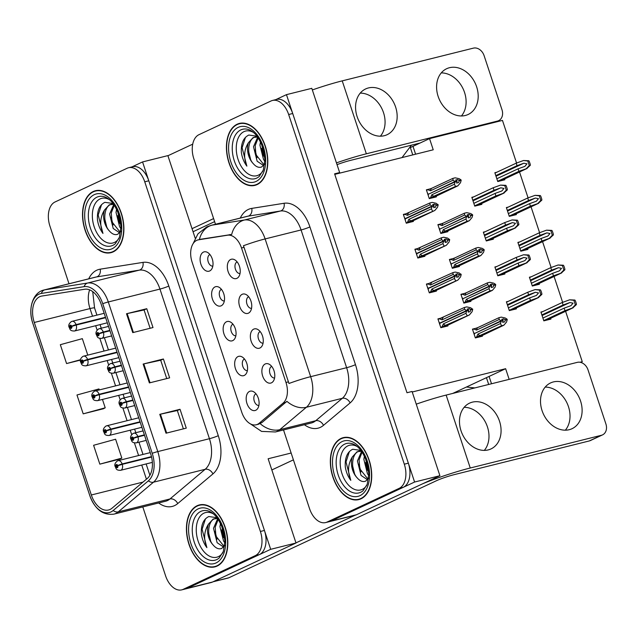 <?xml version="1.0" encoding="UTF-8"?>
<svg xmlns="http://www.w3.org/2000/svg" width="638" height="638" viewBox="0 0 638 638"><rect width="100%" height="100%" fill="white"/><g stroke="black" fill="none" stroke-linecap="round" stroke-linejoin="round"><path stroke-width="0.96" d="M232.966 324.2A5.989 3.708 -104 0 0 232.79 324.264A5.989 3.708 -104 0 0 231.1 330.962A5.989 3.708 -104 0 0 235.853 335.779M232.718 340.62A9.977 6.181 -104 0 0 234.569 339.001A9.977 6.181 -104 0 0 235.597 329.694A9.977 6.181 -104 0 0 230.318 321.951A9.977 6.181 -104 0 0 226.482 321.759A9.977 6.181 -104 0 0 223.938 333.834A9.977 6.181 -104 0 0 232.718 340.62M248.661 296.75A5.989 3.708 -104 0 0 248.493 296.822A5.989 3.708 -104 0 0 246.794 303.521A5.989 3.708 -104 0 0 251.547 308.337M248.413 313.17A9.977 6.181 -104 0 0 250.263 311.559A9.977 6.181 -104 0 0 251.292 302.245A9.977 6.181 -104 0 0 246.013 294.509A9.977 6.181 -104 0 0 242.177 294.309A9.977 6.181 -104 0 0 239.633 306.392A9.977 6.181 -104 0 0 248.413 313.17M221.442 289.365A5.989 3.708 -104 0 0 221.274 289.437A5.989 3.708 -104 0 0 219.584 296.136A5.989 3.708 -104 0 0 224.337 300.953M221.203 305.793A9.977 6.181 -104 0 0 223.053 304.174A9.977 6.181 -104 0 0 224.082 294.86A9.977 6.181 -104 0 0 218.802 287.124A9.977 6.181 -104 0 0 214.966 286.933A9.977 6.181 -104 0 0 212.414 299.007A9.977 6.181 -104 0 0 221.203 305.793M209.926 254.538A5.989 3.708 -104 0 0 209.758 254.61A5.989 3.708 -104 0 0 208.068 261.309A5.989 3.708 -104 0 0 212.813 266.126M209.687 270.959A9.977 6.181 -104 0 0 211.537 269.348A9.977 6.181 -104 0 0 212.566 260.033A9.977 6.181 -104 0 0 207.278 252.297A9.977 6.181 -104 0 0 203.442 252.098A9.977 6.181 -104 0 0 200.898 264.18A9.977 6.181 -104 0 0 209.687 270.959M244.482 359.027A5.989 3.708 -104 0 0 244.314 359.098A5.989 3.708 -104 0 0 242.623 365.789A5.989 3.708 -104 0 0 247.369 370.614M244.234 375.447A9.977 6.181 -104 0 0 246.093 373.828A9.977 6.181 -104 0 0 247.121 364.521A9.977 6.181 -104 0 0 241.834 356.786A9.977 6.181 -104 0 0 237.998 356.586A9.977 6.181 -104 0 0 235.454 368.668A9.977 6.181 -104 0 0 244.234 375.447M255.998 393.853A5.989 3.708 -104 0 0 255.83 393.925A5.989 3.708 -104 0 0 254.139 400.624A5.989 3.708 -104 0 0 258.892 405.441M255.758 410.274A9.977 6.181 -104 0 0 257.608 408.663A9.977 6.181 -104 0 0 258.637 399.348A9.977 6.181 -104 0 0 253.35 391.612A9.977 6.181 -104 0 0 249.522 391.413A9.977 6.181 -104 0 0 246.97 403.495A9.977 6.181 -104 0 0 255.758 410.274M271.692 366.403A5.989 3.708 -104 0 0 271.525 366.475A5.989 3.708 -104 0 0 269.834 373.174A5.989 3.708 -104 0 0 274.587 377.991M271.453 382.832A9.977 6.181 -104 0 0 273.303 381.213A9.977 6.181 -104 0 0 274.332 371.906A9.977 6.181 -104 0 0 269.053 364.162A9.977 6.181 -104 0 0 265.217 363.971A9.977 6.181 -104 0 0 262.665 376.045A9.977 6.181 -104 0 0 271.453 382.832M260.176 331.577A5.989 3.708 -104 0 0 260.009 331.648A5.989 3.708 -104 0 0 258.318 338.347A5.989 3.708 -104 0 0 263.063 343.164M259.937 348.005A9.977 6.181 -104 0 0 261.787 346.386A9.977 6.181 -104 0 0 262.816 337.071A9.977 6.181 -104 0 0 257.529 329.336A9.977 6.181 -104 0 0 253.693 329.144A9.977 6.181 -104 0 0 251.149 341.218A9.977 6.181 -104 0 0 259.937 348.005M237.137 261.923A5.989 3.708 -104 0 0 236.969 261.995A5.989 3.708 -104 0 0 235.278 268.694A5.989 3.708 -104 0 0 240.032 273.511M236.897 278.343A9.977 6.181 -104 0 0 238.748 276.733A9.977 6.181 -104 0 0 239.776 267.418A9.977 6.181 -104 0 0 234.497 259.682A9.977 6.181 -104 0 0 230.661 259.483A9.977 6.181 -104 0 0 228.109 271.565A9.977 6.181 -104 0 0 236.897 278.343M257.529 424.326A17.96 11.133 -104 0 0 259.211 423.241L283.089 403.12A17.96 11.133 -104 0 0 285.983 382.465L241.507 247.983A17.96 11.133 -104 0 0 227.551 235.207L198.546 239.808A17.96 11.133 -104 0 0 197.955 239.928A17.96 11.133 -104 0 0 192.102 262.122L241.714 412.124A17.96 11.133 -104 0 0 256.261 424.78A17.96 11.133 -104 0 0 257.529 424.326M516.565 163.041L502.465 120.407L429.534 138.606L433.234 149.794L337.016 173.807L339.655 172.571L334.591 173.831L406.988 392.737L412.052 391.469L439.909 475.717L414.588 482.033L286.47 94.647L275.823 99.624M412.228 392.003L505.631 368.7L452.717 393.439L466.426 387.027L474.855 387.912M439.909 475.717L356.435 514.746A19.953 12.369 -104 0 1 355.031 515.241L329.702 521.565A19.953 12.369 -104 0 0 331.114 521.063L414.588 482.033M339.655 172.571L311.799 88.323L286.47 94.647M337.016 173.807L334.767 174.365M441.249 223.81L437.899 224.648L440.802 233.452L447.9 231.682L447.685 231.028M452.765 258.637L449.415 259.475L452.326 268.279L459.416 266.509L459.2 265.863M464.289 293.472L460.931 294.301L463.842 303.106L470.932 301.335L470.716 300.689M475.804 328.299L472.447 329.136L475.358 337.933L482.448 336.162L482.24 335.516M496.763 172.26L494.849 172.738L497.76 181.535L504.849 179.764L504.586 178.967M508.287 207.087L506.365 207.565L509.276 216.362L516.365 214.599L516.102 213.794M519.803 241.914L517.889 242.392L520.799 251.197L527.889 249.426L527.618 248.621M531.318 276.74L529.404 277.219L532.315 286.023L539.405 284.253L539.142 283.447M542.842 311.567L540.92 312.046L543.831 320.85L550.921 319.08L550.658 318.274M429.733 188.984L426.375 189.821L429.286 198.625L436.376 196.855L436.161 196.201M418.241 248.405L414.891 249.243L417.802 258.039L424.892 256.277L424.677 255.623M429.757 283.232L426.407 284.07L429.318 292.874L436.408 291.103L436.193 290.45M441.281 318.059L437.923 318.896L440.834 327.701L447.924 325.93L447.709 325.276M473.763 196.847L471.841 197.325L474.752 206.13L481.842 204.359L481.578 203.554M485.279 231.674L483.357 232.152L486.268 240.957L493.357 239.186L493.094 238.381M496.795 266.509L494.881 266.987L497.792 275.783L504.881 274.013L504.61 273.216M508.311 301.335L506.397 301.814L509.307 310.61L516.397 308.848L516.134 308.042M406.725 213.578L403.368 214.416L406.278 223.212L413.368 221.442L413.153 220.796M505.631 368.7L509.156 379.355M565.595 311.296L582.263 361.69L579.998 362.256M519.515 171.981L528.081 197.868M531.039 206.808L539.596 232.695M542.555 241.635L551.12 267.521M554.071 276.461L562.636 302.348M412.77 154.898L410.346 147.577L429.534 138.606M488.692 384.459L486.443 377.672M582.263 361.69L580.724 362.408M491.507 383.757L489.083 376.436M415.593 154.197L412.993 146.341L419.772 143.103M411.414 145.185L402.02 157.586M195.172 238.134L167.882 155.616L142.561 161.932L131.914 166.909M142.8 506.923L165.577 575.795A19.953 12.369 -104 0 0 181.742 589.863L211.114 582.534A19.953 12.369 -104 0 0 212.526 582.031L296 543.002L270.679 549.318L142.561 161.932M296 543.002L268.135 458.762L291.143 453.02M212.526 582.031L187.197 588.348A19.953 12.369 -104 0 1 185.794 588.85A19.953 12.369 -104 0 0 187.197 588.348L270.679 549.318M361.012 498.796A31.924 19.786 -104 0 0 369.729 461.976A31.924 19.786 -104 0 0 343.3 437.644A31.924 19.786 -104 0 0 341.051 438.442A31.924 19.786 -104 0 0 332.334 475.262A31.924 19.786 -104 0 0 358.763 499.594A31.924 19.786 -104 0 0 361.012 498.796M345.373 437.309A31.924 19.786 -104 0 0 345.102 437.429A31.924 19.786 -104 0 0 344.672 437.644M257.098 184.581A31.924 19.786 -104 0 0 265.815 147.761A31.924 19.786 -104 0 0 239.386 123.429A31.924 19.786 -104 0 0 237.137 124.235A31.924 19.786 -104 0 0 228.42 161.055A31.924 19.786 -104 0 0 254.849 185.387A31.924 19.786 -104 0 0 257.098 184.581M241.459 123.102A31.924 19.786 -104 0 0 241.188 123.222A31.924 19.786 -104 0 0 240.757 123.437M241.507 247.983L244.035 247.353L243.413 245.758A23.279 2.193 -18.3 0 1 265.121 238.931L310.666 376.667A26.605 16.492 76 0 1 306.376 407.267A23.279 17.481 -130.1 0 1 286.885 401.326L261.971 422.555L258.39 424.238M283.511 429.94L309.494 508.51A19.953 12.369 -104 0 0 325.651 522.57L329.702 521.565A19.953 12.369 -104 0 0 331.114 521.063L403.256 487.328A19.953 12.369 -104 0 0 408.352 463.172L292.714 113.508A19.953 12.369 -104 0 0 276.549 99.44L272.498 100.453A19.953 12.369 -104 0 0 271.086 100.956L198.944 134.69A19.953 12.369 -104 0 0 193.848 158.846L215.484 224.249M244.035 247.353L288.966 383.494A23.279 2.193 161.7 0 1 310.666 376.667L346.625 367.695L301.072 229.959A26.605 16.492 -104 0 0 280.401 211.026L248.078 216.162A26.605 16.492 -104 0 0 247.201 216.338L211.242 225.31A26.605 16.492 76 0 1 212.119 225.134L244.442 219.998A26.605 16.492 76 0 1 265.121 238.931L301.072 229.959A6.651 0.63 161.7 0 0 309.916 226.929L355.47 364.665A33.256 20.607 76 0 1 350.103 402.921L323.498 425.339A33.256 20.607 76 0 1 304.422 424.725M200.707 239.242L231.698 234.457A23.279 18.239 -99 0 1 244.442 219.998L280.401 211.026A6.651 5.216 81 0 0 284.07 203.267A33.256 20.607 76 0 1 309.916 226.929M325.651 522.57A19.953 12.369 -104 0 0 327.063 522.075L399.205 488.341A19.953 12.369 -104 0 0 404.301 464.185L288.655 114.513A19.953 12.369 -104 0 0 272.498 100.453M256.053 184.741A31.924 19.786 -104 0 0 256.827 184.709M359.968 498.948A31.924 19.786 -104 0 0 360.741 498.916M217.103 566.081A31.924 19.786 -104 0 0 225.82 529.261A31.924 19.786 -104 0 0 199.391 504.929A31.924 19.786 -104 0 0 197.142 505.727A31.924 19.786 -104 0 0 188.425 542.555A31.924 19.786 -104 0 0 214.846 566.879A31.924 19.786 -104 0 0 217.103 566.081M201.456 504.594A31.924 19.786 -104 0 0 201.193 504.722A31.924 19.786 -104 0 0 200.763 504.929M113.189 251.874A31.924 19.786 -104 0 0 121.906 215.054A31.924 19.786 -104 0 0 95.477 190.722A31.924 19.786 -104 0 0 93.228 191.52A31.924 19.786 -104 0 0 84.511 228.34A31.924 19.786 -104 0 0 110.932 252.672A31.924 19.786 -104 0 0 113.189 251.874M97.542 190.387A31.924 19.786 -104 0 0 97.279 190.507A31.924 19.786 -104 0 0 96.848 190.722M110.079 509.451A21.285 13.191 76 0 1 108.58 509.985A21.285 13.191 76 0 1 91.338 494.984L34.285 322.477A21.285 13.191 76 0 1 41.223 296.176A21.285 13.191 76 0 1 41.925 296.032L84.687 289.245A21.285 13.191 76 0 1 101.227 304.39L150.712 454.017A21.285 13.191 76 0 1 147.274 478.5L112.073 508.159A21.285 13.191 76 0 1 110.079 509.451M110.908 511.963A23.941 14.841 -104 0 0 113.157 510.52L148.359 480.853A23.941 14.841 -104 0 0 152.219 453.307L102.734 303.68A23.941 14.841 -104 0 0 84.128 286.645L41.366 293.432A23.941 14.841 -104 0 0 32.777 323.187L89.83 495.686A23.941 14.841 -104 0 0 110.908 511.963M181.742 589.863A19.953 12.369 -104 0 0 183.146 589.36L187.197 588.348L259.347 554.613A19.953 12.369 -104 0 0 264.443 530.457L148.798 180.793A19.953 12.369 -104 0 0 132.632 166.733L128.581 167.738A19.953 12.369 -104 0 0 127.177 168.241L55.035 201.975A19.953 12.369 -104 0 0 49.939 226.131L69 283.758M99.831 464.145L121.842 458.092L115.606 439.231L93.595 445.284L99.831 464.145L120.08 459.041M99.305 389.938L98.97 388.941L76.967 394.994L83.203 413.847L103.444 408.751M183.146 589.36L255.296 555.626A19.953 12.369 -104 0 0 260.392 531.47L144.746 181.806A19.953 12.369 -104 0 0 128.581 167.738M159.771 414.341L180.036 409.285L186.272 428.146L166.016 433.202L159.771 414.341A5.319 0.502 161.7 0 1 160.433 414.19L166.67 433.043M126.507 313.752L146.764 308.704L153 327.557L132.744 332.613L126.507 313.752A5.319 0.502 161.7 0 1 127.169 313.601L133.398 332.454M143.143 364.051L163.4 358.995L169.636 377.856L149.38 382.912L143.143 364.051A5.319 0.502 161.7 0 1 143.797 363.891L150.034 382.744M87.781 355.111L82.342 338.65L60.331 344.695L66.567 363.556L80.452 360.095M163.4 358.995L160.696 360.255M166.757 378.573L160.688 360.239L143.797 363.891M146.764 308.704L144.068 309.964L127.169 313.601M180.036 409.285L177.332 410.553M183.385 428.864L177.324 410.529L160.433 414.19M83.203 413.847L105.214 407.802L103.26 408.846M102.447 399.436L105.214 407.802M121.842 458.092L119.888 459.137M66.567 363.556L80.5 359.728M144.06 309.94L150.121 328.283M112.144 252.026A31.924 19.786 -104 0 0 112.918 251.994M216.059 566.241A31.924 19.786 -104 0 0 216.832 566.201M406.191 222.933L407.451 222.343L408.83 219.376L431.408 208.817L432.085 206.473L434.111 205.97L433.625 207.637L435.65 207.135L435.969 204.95L434.653 204.12L433.027 204.878M404.356 217.399L405.098 218.651L431.958 206.09L430.076 204.79L429.845 202.988L432.173 202.406L436.153 203.275L438.162 204.958L436.137 205.468M403.527 214.886L404.787 214.296L407.499 215.349L430.076 204.79M404.787 214.296L429.845 202.988M407.451 222.343L434.837 210.452L409.851 222.319M434.837 210.452L437.485 207.302L438.162 204.958M432.085 206.473L405.186 218.898L405.353 220.421M431.91 205.962L433.944 205.452L432.628 204.623L434.653 204.12M408.711 212.869A4.522 3.525 64.9 0 0 407.499 215.349M437.995 204.447L435.969 204.95M432.508 211.034L431.408 208.817M408.83 219.376A4.522 3.525 64.9 0 0 411.374 220.915M432.038 206.345L434.111 205.97M405.098 218.651L406.43 218.316M433.944 205.452L431.958 206.09M432.731 206.17L433.984 205.588M429.199 198.338L430.459 197.748L431.838 194.781L454.415 184.222L455.093 181.886L428.194 194.311L428.361 195.826M455.046 181.75L457.071 181.248L456.633 183.05L458.658 182.54L459.145 180.873L461.17 180.371L460.995 179.852L458.969 180.355L457.661 179.525L456.034 180.283M455.093 181.886L457.119 181.375M457.661 179.525L455.636 180.028L456.991 180.993L454.966 181.503L453.084 180.203L452.852 178.393L455.181 177.819L459.161 178.688L460.995 179.852M456.944 180.865L454.918 181.367M456.991 180.993L455.739 181.583M429.438 193.729L454.966 181.503M428.106 194.056L427.364 192.812M430.459 197.748L455.516 186.44L454.415 184.222M431.838 194.781A4.522 3.525 64.9 0 0 434.374 196.329M461.17 180.371L460.492 182.707L457.845 185.865L432.859 197.732M455.516 186.44L457.845 185.865M459.145 180.873L458.969 180.355M453.084 180.203L430.506 190.762A4.522 3.525 -115.1 0 1 431.719 188.282L452.852 178.393M430.506 190.762L427.795 189.701L431.719 188.282M427.795 189.701L426.535 190.291M417.707 257.76L418.967 257.17L420.346 254.203L442.924 243.644L443.601 241.308L445.627 240.797L445.149 242.472L447.174 241.961L447.485 239.776L446.177 238.947L444.55 239.705M415.88 252.225L416.622 253.477L443.474 240.925L441.6 239.625L441.368 237.814L443.689 237.232L447.677 238.11L449.678 239.784L447.653 240.295M415.043 249.713L416.303 249.123L419.014 250.176L441.6 239.625M416.303 249.123L441.368 237.814M418.967 257.17L446.353 245.279L421.375 257.154M446.353 245.279L449 242.129L449.678 239.784M443.601 241.308L416.702 253.733L416.877 255.248M443.434 240.789L445.46 240.287L444.152 239.449L446.177 238.947M420.227 247.696A4.522 3.525 64.9 0 0 419.014 250.176M449.511 239.274L447.485 239.776M444.024 245.861L442.924 243.644M420.346 254.203A4.522 3.525 64.9 0 0 422.89 255.742M443.562 241.172L445.627 240.797M416.622 253.477L417.954 253.142M445.46 240.287L443.474 240.925M444.255 240.997L445.499 240.414M429.222 292.587L430.483 291.997L431.87 289.03L454.447 278.471L455.117 276.134L457.143 275.624L456.664 277.299L458.69 276.788L459.001 274.603L457.693 273.774L456.066 274.531M427.396 287.06L428.138 288.304L454.998 275.752L453.116 274.452L452.884 272.641L455.213 272.067L459.193 272.936L461.202 274.619L459.177 275.122M426.567 284.54L427.827 283.95L430.538 285.011L453.116 274.452M427.827 283.95L452.884 272.641M430.483 291.997L457.869 280.114L432.891 291.981M457.869 280.114L460.524 276.956L461.202 274.619M455.117 276.134L428.218 288.559L428.393 290.075M454.95 275.616L456.975 275.114L455.668 274.276L457.693 273.774M431.743 282.53A4.522 3.525 64.9 0 0 430.538 285.011M461.027 274.101L459.001 274.603M455.548 280.688L454.447 278.471M431.87 289.03A4.522 3.525 64.9 0 0 434.406 290.577M455.077 275.999L457.143 275.624M428.138 288.304L429.47 287.977M456.975 275.114L454.998 275.752M455.771 275.831L457.023 275.241M440.746 327.414L442.006 326.831L443.386 323.857L465.963 313.306L466.641 310.961L468.667 310.459L468.18 312.126L470.206 311.623L470.517 309.438L469.209 308.601L467.582 309.366M438.912 321.887L439.654 323.131L466.514 310.578L464.631 309.278L464.4 307.476L466.729 306.894L470.708 307.763L472.718 309.446L470.692 309.948M438.083 319.367L439.343 318.785L442.054 319.837L464.631 309.278M439.343 318.785L464.4 307.476M442.006 326.831L469.393 314.941L444.407 326.808M469.393 314.941L472.04 311.783L472.718 309.446M466.641 310.961L439.741 323.386L439.909 324.901M466.466 310.443L468.491 309.94L467.183 309.111L469.209 308.601M443.266 317.357A4.522 3.525 64.9 0 0 442.054 319.837M472.543 308.928L470.517 309.438M467.064 315.523L465.963 313.306M443.386 323.857A4.522 3.525 64.9 0 0 445.922 325.404M466.593 310.826L468.667 310.459M439.654 323.131L440.986 322.804M468.491 309.94L466.514 310.578M467.287 310.658L468.539 310.068M440.714 233.165L441.975 232.583L443.354 229.608L465.931 219.057L466.569 216.577L439.71 229.138L439.885 230.653M466.569 216.577L468.595 216.075L468.156 217.877L470.182 217.375L470.661 215.7L472.686 215.197L472.519 214.679L470.493 215.189L469.177 214.352L467.558 215.11M466.609 216.713L468.635 216.21M469.177 214.352L467.152 214.862L468.507 215.819L466.482 216.33L464.6 215.03L464.368 213.228L466.697 212.645L470.677 213.515L472.519 214.679M468.467 215.692L466.442 216.194M468.507 215.819L467.263 216.41M440.962 228.556L466.482 216.33M439.63 228.882L438.88 227.638M441.975 232.583L467.032 221.274L465.931 219.057M443.354 229.608A4.522 3.525 64.9 0 0 445.898 231.155M472.686 215.197L472.008 217.534L469.361 220.692L444.383 232.559M467.032 221.274L469.361 220.692M470.661 215.7L470.493 215.189M464.6 215.03L442.022 225.589A4.522 3.525 -115.1 0 1 443.235 223.109L464.368 213.228M442.022 225.589L439.311 224.536L443.235 223.109M439.311 224.536L438.051 225.118M452.23 268L453.49 267.41L454.87 264.435L477.455 253.884L478.085 251.412L451.225 263.965L451.401 265.48M478.085 251.412L480.111 250.901L479.672 252.704L481.698 252.201L482.176 250.527L484.202 250.024L484.035 249.506L482.009 250.016L480.701 249.179L479.074 249.944M478.125 251.539L480.151 251.037M480.701 249.179L478.675 249.689L480.023 250.654L477.998 251.157L476.123 249.857L475.892 248.054L478.221 247.472L482.2 248.341L484.035 249.506M479.983 250.519L477.958 251.029M480.023 250.654L478.779 251.236M452.478 263.382L477.998 251.157M451.146 263.717L450.404 262.465M453.49 267.41L478.548 256.101L477.455 253.884M454.87 264.435A4.522 3.525 64.9 0 0 457.414 265.982M484.202 250.024L483.532 252.369L480.877 255.519L455.899 267.386M478.548 256.101L480.877 255.519M482.176 250.527L482.009 250.016M476.123 249.857L453.546 260.416A4.522 3.525 -115.1 0 1 454.75 257.935L475.892 248.054M453.546 260.416L450.827 259.363L454.75 257.935M450.827 259.363L449.567 259.953M463.746 302.827L465.006 302.237L466.394 299.27L488.971 288.711L489.649 286.366L462.749 298.791L462.917 300.307M489.601 286.239L491.627 285.728L491.188 287.531L493.214 287.028L493.7 285.361L495.726 284.851L495.551 284.341L493.525 284.843L492.217 284.014L490.59 284.771M489.649 286.366L491.675 285.864M492.217 284.014L490.191 284.516L491.547 285.481L489.521 285.983L487.639 284.684L487.408 282.881L489.737 282.299L493.716 283.168L495.551 284.341M491.499 285.346L489.474 285.856M491.547 285.481L490.295 286.063M463.993 298.209L489.521 285.983M462.662 298.544L461.92 297.292M465.006 302.237L490.072 290.928L488.971 288.711M466.394 299.27A4.522 3.525 64.9 0 0 468.93 300.809M495.726 284.851L495.048 287.196L492.4 290.346L467.415 302.213M490.072 290.928L492.4 290.346M493.7 285.361L493.525 284.843M487.639 284.684L465.062 295.242A4.522 3.525 -115.1 0 1 466.274 292.762L487.408 282.881M465.062 295.242L462.351 294.19L466.274 292.762M462.351 294.19L461.091 294.78M475.27 337.654L476.53 337.063L477.91 334.097L500.487 323.538L501.165 321.201L474.265 333.618L474.433 335.141M501.117 321.066L503.143 320.563L502.712 322.365L504.738 321.855L505.216 320.188L507.242 319.678L507.074 319.167L505.049 319.67L503.733 318.841L502.114 319.598M501.165 321.201L503.191 320.691M503.733 318.841L501.707 319.343L503.063 320.308L501.037 320.81L499.155 319.518L498.924 317.708L501.253 317.126L505.232 317.995L507.074 319.167M503.023 320.172L500.997 320.683M503.063 320.308L501.819 320.89M475.517 333.036L501.037 320.81M474.186 333.371L473.436 332.119M476.53 337.063L501.588 325.755L500.487 323.538M477.91 334.097A4.522 3.525 64.9 0 0 480.454 335.636M483.046 334.934L478.931 337.039M507.242 319.678L506.564 322.023L503.916 325.173L482.862 335.205M501.588 325.755L503.916 325.173M505.216 320.188L505.049 319.67M499.155 319.518L476.578 330.069A4.522 3.525 -115.1 0 1 477.79 327.589L498.924 317.708M476.578 330.069L473.867 329.017L477.79 327.589M473.867 329.017L472.606 329.607M472.79 200.204L494.035 190.276L500.83 187.811L503.964 188.441L501.867 190.953L495.072 193.418L495.901 195.93L504.14 193.003L477.583 205.42M109.824 330.38L103.284 332.015A3.326 0.423 160.1 0 0 98.914 333.666A1.667 1.029 -104 0 0 97.47 332.605A1.667 1.029 -104 0 0 97.048 334.615A1.667 1.029 -104 0 0 98.507 335.748A1.667 1.029 -104 0 0 98.954 333.802L98.38 334.025A0.662 0.415 76 0 1 97.598 334.312A0.662 0.415 76 0 1 98.356 333.969L98.914 333.666M103.053 332.518L101.673 332.908M98.954 333.802L103.42 332.422A4.992 3.094 76 0 1 102.08 338.26A4.992 3.094 76 0 1 101.729 338.379C96.649 338.435 97.486 336.362 96.298 334.607C95.461 332.733 96.226 330.851 98.595 328.961L99.313 328.706A4.992 3.094 76 0 1 103.284 332.015M109.959 330.795L103.42 332.422M98.81 333.857L98.356 333.969M503.222 193.282L506.285 190.14L504.786 185.594L500.527 185.108L505.814 185.339A3.326 2.592 64.9 0 1 506.492 186.607L507.114 188.497A3.326 2.592 64.9 0 1 507.314 189.885L503.733 193.154L477.391 205.468M471.96 197.692L493.198 187.755L500.527 185.108M474.664 205.859L495.901 195.93M473.835 203.347L495.072 193.418M494.035 190.276L493.198 187.755M504.786 185.594L505.814 185.339M506.285 190.14L507.314 189.885M495.798 175.609L517.035 165.681L523.838 163.224L526.972 163.846L524.875 166.366L518.08 168.823L518.909 171.343L527.148 168.416L500.591 180.833M105.493 317.293L76.074 324.63A3.326 0.423 160.1 0 0 71.695 326.281A1.667 1.029 -104 0 0 70.26 325.221A1.667 1.029 -104 0 0 69.837 327.23A1.667 1.029 -104 0 0 71.297 328.363A1.667 1.029 -104 0 0 71.743 326.417L71.161 326.64A0.662 0.415 76 0 1 70.387 326.927A0.662 0.415 76 0 1 71.145 326.584L71.695 326.281M75.834 325.141L74.463 325.524M71.743 326.417L76.209 325.045A4.992 3.094 76 0 1 74.869 330.875A4.992 3.094 76 0 1 74.518 331.002C69.43 331.05 70.268 328.977 69.087 327.222C68.242 325.356 69.008 323.466 71.384 321.576L72.102 321.321A4.992 3.094 76 0 1 76.074 324.63M105.629 317.7L76.209 325.045M71.6 326.473L71.145 326.584M526.23 168.687L529.293 165.545L527.793 161.007L523.527 160.513L528.822 160.752A3.326 2.592 64.9 0 1 529.492 162.02L530.122 163.902A3.326 2.592 64.9 0 1 530.322 165.29L526.741 168.56L500.399 180.881M494.968 173.097L516.206 163.168L523.527 160.513M497.672 181.272L518.909 171.343M496.842 178.752L518.08 168.823M517.035 165.681L516.206 163.168M527.793 161.007L528.822 160.752M529.293 165.545L530.322 165.29M542.061 410.617A25.273 19.69 64.9 0 0 572.015 428.712A25.273 19.69 64.9 0 0 580.556 401.007A25.273 19.69 64.9 0 0 550.602 382.92A25.273 19.69 64.9 0 0 542.061 410.617M565.34 430.179A25.273 19.69 64.9 0 0 568.466 406.661A25.273 19.69 64.9 0 0 545.195 387.099M461.035 430.833A25.273 19.69 64.9 0 0 490.981 448.929A25.273 19.69 64.9 0 0 499.522 421.232A25.273 19.69 64.9 0 0 469.576 403.136A25.273 19.69 64.9 0 0 461.035 430.833M484.306 450.396A25.273 19.69 64.9 0 0 487.432 426.878A25.273 19.69 64.9 0 0 464.161 407.315M295.96 542.874L355.087 515.225M271.836 469.951L293.4 459.862M470.254 468.005L601.427 435.275A9.977 7.776 64.9 0 0 602.535 434.885A9.977 7.776 64.9 0 0 605.901 423.951L588.021 369.88A9.977 7.776 64.9 0 0 577.31 362.352L446.137 395.081L470.254 468.005A39.907 3.764 161.7 0 0 422.587 483.811M602.535 434.885L590.445 440.531A9.977 7.776 -115.1 0 1 589.337 440.93L454.12 474.664A13.302 1.252 -18.3 0 0 436.432 480.725L228.875 577.773A9.977 6.181 76 0 1 228.173 578.02L212.996 581.808M416.247 404.157A39.907 3.764 -18.3 0 1 446.137 395.081M438.146 96.41A25.273 19.69 64.9 0 0 468.101 114.497A25.273 19.69 64.9 0 0 476.642 86.8A25.273 19.69 64.9 0 0 446.688 68.705A25.273 19.69 64.9 0 0 438.146 96.41M461.426 115.972A25.273 19.69 64.9 0 0 464.552 92.454A25.273 19.69 64.9 0 0 441.281 72.892M357.12 116.626A25.273 19.69 64.9 0 0 387.067 134.722A25.273 19.69 64.9 0 0 395.608 107.024A25.273 19.69 64.9 0 0 365.662 88.929A25.273 19.69 64.9 0 0 357.12 116.626M380.392 136.189A25.273 19.69 64.9 0 0 383.518 112.671A25.273 19.69 64.9 0 0 360.247 93.108M192.046 228.667L213.61 218.587M167.922 155.744L192.724 144.148M366.34 153.798L497.512 121.068A9.977 7.776 64.9 0 0 498.613 120.67A9.977 7.776 64.9 0 0 501.986 109.744L484.106 55.673A9.977 7.776 64.9 0 0 473.396 48.137L342.223 80.867L366.34 153.798A39.907 3.764 161.7 0 0 336.449 162.873M420.091 143.016L350.206 160.457A13.302 1.252 -18.3 0 0 337.031 164.644M214.623 221.641L193.059 231.73M312.333 89.942A39.907 3.764 -18.3 0 1 342.223 80.867M484.314 235.031L505.551 225.102L512.346 222.638L515.48 223.268L513.391 225.788L506.588 228.244L507.417 230.757L515.656 227.838L489.099 240.247M121.34 365.207L114.8 366.842A3.326 0.423 160.1 0 0 110.43 368.493A1.667 1.029 -104 0 0 108.986 367.432A1.667 1.029 -104 0 0 108.564 369.442A1.667 1.029 -104 0 0 110.031 370.574A1.667 1.029 -104 0 0 110.478 368.628L109.896 368.852A0.662 0.415 76 0 1 109.122 369.139A0.662 0.415 76 0 1 109.88 368.796L110.43 368.493M114.569 367.352L113.189 367.735M110.478 368.628L114.944 367.257A4.992 3.094 76 0 1 113.604 373.086A4.992 3.094 76 0 1 113.253 373.214C108.165 373.262 109.002 371.188 107.822 369.434C106.977 367.568 107.742 365.678 110.111 363.788L110.837 363.532A4.992 3.094 76 0 1 114.8 366.842M121.475 365.622L114.944 367.257M110.334 368.684L109.88 368.796M514.746 228.109L517.809 224.967L516.301 220.429L512.043 219.935L517.33 220.166A3.326 2.592 64.9 0 1 518.008 221.442L518.63 223.324A3.326 2.592 64.9 0 1 518.83 224.712L515.249 227.981L488.907 240.295M483.476 232.519L504.722 222.59L512.043 219.935M486.18 240.693L507.417 230.757M485.351 238.173L506.588 228.244M505.551 225.102L504.722 222.59M516.301 220.429L517.33 220.166M517.809 224.967L518.83 224.712M495.83 269.858L517.067 259.929L523.87 257.473L527.004 258.095L524.907 260.615L518.104 263.071L518.941 265.591L527.171 262.665L500.623 275.082M132.856 400.042L126.324 401.669A3.326 0.423 160.1 0 0 121.946 403.32A1.667 1.029 -104 0 0 120.51 402.259A1.667 1.029 -104 0 0 120.088 404.269A1.667 1.029 -104 0 0 121.547 405.401A1.667 1.029 -104 0 0 121.994 403.455L121.411 403.679A0.662 0.415 76 0 1 120.638 403.966A0.662 0.415 76 0 1 121.395 403.631L121.946 403.32M126.085 402.179L124.713 402.562M121.994 403.455L126.46 402.084A4.992 3.094 76 0 1 125.12 407.913A4.992 3.094 76 0 1 124.769 408.041C119.681 408.089 120.518 406.015 119.338 404.269C118.493 402.395 119.258 400.512 121.635 398.614L122.352 398.359A4.992 3.094 76 0 1 126.324 401.669M132.999 400.449L126.46 402.084M121.85 403.511L121.395 403.631M526.262 262.936L529.325 259.794L527.825 255.256L523.559 254.761L528.846 255.001A3.326 2.592 64.9 0 1 529.524 256.269L530.146 258.151A3.326 2.592 64.9 0 1 530.353 259.538L526.765 262.808L500.431 275.13M495 267.346L516.238 257.417L523.559 254.761M497.704 275.52L518.941 265.591M496.866 273L518.104 263.071M517.067 259.929L516.238 257.417M527.825 255.256L528.846 255.001M529.325 259.794L530.353 259.538M507.346 304.685L528.583 294.756L535.386 292.3L538.52 292.922L536.422 295.442L529.628 297.898L530.457 300.418L538.695 297.491L512.139 309.909M144.379 434.869L137.84 436.496A3.326 0.423 160.1 0 0 133.47 438.146A1.667 1.029 -104 0 0 132.026 437.086A1.667 1.029 -104 0 0 131.603 439.103A1.667 1.029 -104 0 0 133.063 440.228A1.667 1.029 -104 0 0 133.509 438.29L132.935 438.513A0.662 0.415 76 0 1 132.154 438.8A0.662 0.415 76 0 1 132.911 438.458L133.47 438.146M137.601 437.006L136.229 437.389M133.509 438.29L137.975 436.91A4.992 3.094 76 0 1 136.636 442.74A4.992 3.094 76 0 1 136.285 442.868C131.205 442.916 132.034 440.842 130.854 439.096C130.016 437.221 130.782 435.339 133.151 433.441L133.868 433.186A4.992 3.094 76 0 1 137.84 436.496M144.515 435.275L137.975 436.91M133.366 438.346L132.911 438.458M537.778 297.763L540.841 294.628L539.341 290.083L535.075 289.596L540.37 289.827A3.326 2.592 64.9 0 1 541.048 291.095L541.67 292.978A3.326 2.592 64.9 0 1 541.869 294.365L538.289 297.643L511.947 309.956M506.516 302.173L527.754 292.244L535.075 289.596M509.22 310.347L530.457 300.418M508.39 307.835L529.628 297.898M528.583 294.756L527.754 292.244M539.341 290.083L540.37 289.827M540.841 294.628L541.869 294.365M507.322 210.436L528.559 200.507L535.354 198.051L538.488 198.673L536.391 201.193L529.596 203.65L530.425 206.17L538.663 203.243L512.107 215.66M117.009 352.12L87.589 359.457A3.326 0.423 160.1 0 0 83.219 361.108A1.667 1.029 -104 0 0 81.776 360.047A1.667 1.029 -104 0 0 81.353 362.065A1.667 1.029 -104 0 0 82.812 363.189A1.667 1.029 -104 0 0 83.259 361.244L82.685 361.475A0.662 0.415 76 0 1 81.903 361.762A0.662 0.415 76 0 1 82.661 361.419L83.219 361.108M87.35 359.968L85.978 360.35M83.259 361.244L87.725 359.872A4.992 3.094 76 0 1 86.385 365.702A4.992 3.094 76 0 1 86.034 365.829C80.954 365.877 81.784 363.804 80.603 362.057C79.766 360.183 80.532 358.301 82.9 356.403L83.618 356.148A4.992 3.094 76 0 1 87.589 359.457M117.145 352.527L87.725 359.872M83.115 361.299L82.661 361.419M537.754 203.514L540.809 200.38L539.309 195.834L535.051 195.348L540.338 195.579A3.326 2.592 64.9 0 1 541.016 196.847L541.638 198.729A3.326 2.592 64.9 0 1 541.837 200.117L538.257 203.394L511.915 215.708M506.484 207.924L527.722 197.995L535.051 195.348M509.188 216.099L530.425 206.17M508.358 213.586L529.596 203.65M528.559 200.507L527.722 197.995M539.309 195.834L540.338 195.579M540.809 200.38L541.837 200.117M518.838 245.271L540.075 235.334L546.87 232.878L550.004 233.5L547.914 236.02L541.112 238.484L541.949 240.997L550.179 238.07L523.631 250.487M128.533 386.947L99.105 394.284A3.326 0.423 160.1 0 0 94.735 395.935A1.667 1.029 -104 0 0 93.292 394.874A1.667 1.029 -104 0 0 92.869 396.892A1.667 1.029 -104 0 0 94.336 398.016A1.667 1.029 -104 0 0 94.783 396.078L94.201 396.302A0.662 0.415 76 0 1 93.427 396.589A0.662 0.415 76 0 1 94.185 396.246L94.735 395.935M98.874 394.794L97.494 395.177M94.783 396.078L99.241 394.699A4.992 3.094 76 0 1 97.909 400.528A4.992 3.094 76 0 1 97.55 400.656C92.47 400.704 93.308 398.63 92.119 396.884C91.282 395.01 92.047 393.128 94.416 391.23L95.142 390.974A4.992 3.094 76 0 1 99.105 394.284M128.669 387.354L99.241 394.699M94.639 396.134L94.185 396.246M549.27 238.349L552.333 235.207L550.825 230.661L546.567 230.174L551.854 230.406A3.326 2.592 64.9 0 1 552.532 231.674L553.154 233.564A3.326 2.592 64.9 0 1 553.361 234.951L549.773 238.221L523.439 250.535M518.008 242.751L539.246 232.822L546.567 230.174M520.704 250.925L541.949 240.997M519.874 248.413L541.112 238.484M540.075 235.334L539.246 232.822M550.825 230.661L551.854 230.406M552.333 235.207L553.361 234.951M530.353 280.098L551.591 270.169L558.394 267.705L561.528 268.327L559.43 270.847L552.636 273.311L553.465 275.823L561.703 272.897L535.146 285.314M140.049 421.774L110.629 429.119A3.326 0.423 160.1 0 0 106.251 430.77A1.667 1.029 -104 0 0 104.815 429.701A1.667 1.029 -104 0 0 104.385 431.719A1.667 1.029 -104 0 0 105.852 432.851A1.667 1.029 -104 0 0 106.299 430.905L105.717 431.129A0.662 0.415 76 0 1 104.943 431.416A0.662 0.415 76 0 1 105.701 431.073L106.251 430.77M110.39 429.621L109.01 430.012M106.299 430.905L110.765 429.526A4.992 3.094 76 0 1 109.425 435.363A4.992 3.094 76 0 1 109.074 435.483C103.986 435.539 104.823 433.465 103.643 431.711C102.798 429.837 103.563 427.954 105.94 426.064L106.658 425.801A4.992 3.094 76 0 1 110.629 429.119M140.185 422.189L110.765 429.526M106.155 430.961L105.701 431.073M560.786 273.176L563.848 270.034L562.349 265.488L558.083 265.001L563.378 265.233A3.326 2.592 64.9 0 1 564.048 266.501L564.678 268.391A3.326 2.592 64.9 0 1 564.877 269.778L561.296 273.048L534.955 285.361M529.524 277.586L550.761 267.649L558.083 265.001M532.228 285.752L553.465 275.823M531.39 283.24L552.636 273.311M551.591 270.169L550.761 267.649M562.349 265.488L563.378 265.233M563.848 270.034L564.877 269.778M541.869 314.925L563.115 304.996L569.909 302.532L573.044 303.162L570.946 305.674L564.151 308.138L564.981 310.65L573.219 307.731L546.662 320.14M151.461 456.633L122.145 463.946A3.326 0.423 160.1 0 0 117.775 465.596A1.667 1.029 -104 0 0 116.331 464.536A1.667 1.029 -104 0 0 115.909 466.545A1.667 1.029 -104 0 0 117.368 467.678A1.667 1.029 -104 0 0 117.815 465.732L117.24 465.955A0.662 0.415 76 0 1 116.459 466.242A0.662 0.415 76 0 1 117.217 465.9L117.775 465.596M121.906 464.448L120.534 464.839M117.815 465.732L122.281 464.352A4.992 3.094 76 0 1 120.941 470.19A4.992 3.094 76 0 1 120.59 470.31C115.502 470.365 116.339 468.292 115.159 466.537C114.314 464.663 115.079 462.781 117.456 460.891L118.174 460.636A4.992 3.094 76 0 1 122.145 463.946M151.557 457.047L122.281 464.352M117.671 465.788L117.217 465.9M572.31 308.002L575.364 304.86L573.865 300.315L569.606 299.828L574.894 300.059A3.326 2.592 64.9 0 1 575.572 301.335L576.194 303.217A3.326 2.592 64.9 0 1 576.393 304.605L572.812 307.875L546.471 320.188M541.04 312.413L562.277 302.484L569.606 299.828M543.743 320.587L564.981 310.65M542.914 318.067L564.151 308.138M563.115 304.996L562.277 302.484M573.865 300.315L574.894 300.059M575.364 304.86L576.393 304.605M366.882 485.143A23.016 14.267 76 0 1 362.28 489.362A23.016 14.267 76 0 1 342.016 473.715A23.016 14.267 76 0 1 347.885 445.85A23.016 14.267 76 0 1 357.256 446.584M360.909 498.477A31.597 19.579 76 0 1 358.684 499.275A31.597 19.579 76 0 1 332.526 475.198A31.597 19.579 76 0 1 341.155 438.753A31.597 19.579 76 0 1 343.388 437.963A31.597 19.579 76 0 1 369.538 462.04A31.597 19.579 76 0 1 360.909 498.477M368.947 478.045L365.502 481.212C362.679 482.176 359.88 481.028 357.105 477.766A15.033 9.323 -104 0 1 352.351 456.912C347.885 464.073 347.367 471.881 350.796 480.342C347.933 476.554 346.099 472.056 345.286 466.864C344.783 457.789 347.263 451.919 352.726 449.256L360.917 450.412M352.351 456.912L357.105 451.72L361.539 451.241M357.105 477.766C350.86 471.251 350.9 453.993 358.716 451.313L359.098 451.162M359.888 450.914L361.148 450.715M368.764 475.414L367.48 473.819L363.851 459.336L364.41 456.003M368.748 472.91L365.51 458.395M367.608 479.824L361.052 475.422L357.424 460.947L361.61 451.345M368.094 479.282L359.832 468.818L359.09 459.91L362.121 452.071M350.796 480.342L346.019 461.944L349.393 451.513M354.513 473.563L352.599 465.788M360.941 471.945L359.027 464.169M367.376 470.35L365.462 462.598M222.965 552.436A23.016 14.267 76 0 1 218.363 556.647A23.016 14.267 76 0 1 198.099 541.008A23.016 14.267 76 0 1 203.977 513.135A23.016 14.267 76 0 1 213.347 513.869M217 565.77A31.597 19.579 76 0 1 214.767 566.56A31.597 19.579 76 0 1 188.617 542.483A31.597 19.579 76 0 1 197.246 506.046A31.597 19.579 76 0 1 199.471 505.256A31.597 19.579 76 0 1 225.621 529.333A31.597 19.579 76 0 1 217 565.77M225.039 545.338L221.593 548.497C218.77 549.462 215.971 548.313 213.196 545.051A15.033 9.323 -104 0 1 208.435 524.205C203.977 531.358 203.458 539.174 206.879 547.627C204.016 543.839 202.182 539.349 201.377 534.158C200.874 525.082 203.355 519.204 208.809 516.541L217.008 517.705M208.435 524.205L213.196 519.005L217.622 518.527M213.196 545.051C206.951 538.544 206.983 521.278 214.807 518.606L215.189 518.447M215.979 518.2L217.231 518M224.855 542.699L223.571 541.104L219.943 526.629L220.501 523.296M224.839 540.203L221.601 525.688M223.691 547.109L217.135 542.707L213.507 528.232L217.702 518.63M224.185 546.575L215.923 536.111L215.181 527.195L218.204 519.356M206.879 547.627L202.102 529.229L205.484 518.806M210.596 540.849L208.69 533.073M217.024 539.238L215.118 531.454M223.459 537.635L221.553 529.883M262.968 170.936A23.016 14.267 76 0 1 258.366 175.155A23.016 14.267 76 0 1 238.102 159.508A23.016 14.267 76 0 1 243.971 131.643A23.016 14.267 76 0 1 253.342 132.377M256.994 184.27A31.597 19.579 76 0 1 254.769 185.06A31.597 19.579 76 0 1 228.611 160.983A31.597 19.579 76 0 1 237.24 124.546A31.597 19.579 76 0 1 239.465 123.756A31.597 19.579 76 0 1 265.623 147.833A31.597 19.579 76 0 1 256.994 184.27M265.033 163.838L261.588 167.004C258.765 167.961 255.966 166.813 253.19 163.559A15.033 9.323 -104 0 1 248.437 142.705C243.971 149.866 243.453 157.674 246.874 166.135C244.019 162.339 242.185 157.849 241.371 152.657C240.869 143.582 243.349 137.712 248.812 135.041L257.002 136.205M248.437 142.705L253.19 137.505L257.624 137.026M253.19 163.559C246.946 157.044 246.986 139.786 254.801 137.106L255.184 136.947M255.974 136.699L257.234 136.508M264.85 161.207L263.566 159.612L259.937 145.129L260.495 141.796M264.834 158.702L261.596 144.188M263.693 165.617L257.138 161.215L253.509 146.732L257.696 137.138M264.18 165.075L255.918 154.611L255.176 145.703L258.199 137.864M246.874 166.135L242.105 147.729L245.478 137.306M250.598 159.356L248.684 151.581M257.026 157.738L255.112 149.962M263.462 156.143L261.548 148.391M119.051 238.221A23.016 14.267 76 0 1 114.449 242.44A23.016 14.267 76 0 1 94.185 226.801A23.016 14.267 76 0 1 100.062 198.928A23.016 14.267 76 0 1 109.433 199.662M113.086 251.555A31.597 19.579 76 0 1 110.852 252.353A31.597 19.579 76 0 1 84.702 228.276A31.597 19.579 76 0 1 93.331 191.839A31.597 19.579 76 0 1 95.556 191.041A31.597 19.579 76 0 1 121.706 215.118A31.597 19.579 76 0 1 113.086 251.555M121.124 231.123L117.679 234.29C114.856 235.255 112.057 234.106 109.281 230.844A15.033 9.323 -104 0 1 104.52 209.99C100.062 217.151 99.544 224.967 102.965 233.42C100.102 229.632 98.268 225.134 97.462 219.943C96.96 210.867 99.44 204.997 104.895 202.334L113.093 203.498M104.52 209.99L109.281 204.798L113.708 204.319M109.281 230.844C103.037 224.329 103.069 207.071 110.892 204.391L111.275 204.24M112.065 203.993L113.317 203.793M120.941 228.492L119.657 226.897L116.028 212.414L116.587 209.081M120.925 225.988L117.687 211.481M119.777 232.902L113.221 228.5L109.592 214.025L113.787 204.423M120.271 232.36L112.009 221.896L111.267 212.988L114.29 205.149M102.965 233.42L98.188 215.022L101.57 204.591M106.682 226.642L104.776 218.866M113.109 225.023L111.203 217.247M119.545 223.428L117.639 215.676M259.211 423.241L261.971 422.555M356.435 514.746L327.063 522.075M227.551 235.207L230.31 234.521M198.546 239.808L201.305 239.122M283.089 403.12L285.848 402.434M285.983 382.465L288.512 381.835M240.271 218.068A33.256 20.607 76 0 1 248.31 209.455A33.256 20.607 76 0 1 251.747 208.395L284.07 203.267M350.103 402.921A6.651 4.992 49.9 0 0 342.335 398.295L306.376 407.267L279.771 429.693A26.605 16.492 76 0 1 277.275 431.296A26.605 16.492 76 0 1 275.401 431.966L311.36 422.994A26.605 16.492 -104 0 0 313.234 422.324A26.605 16.492 -104 0 0 315.73 420.721L342.335 398.295A26.605 16.492 -104 0 0 346.625 367.695A6.651 0.63 161.7 0 0 355.47 364.665M260.176 423.664A23.279 17.481 -130.1 0 0 279.771 429.693L315.73 420.721A6.651 4.992 49.9 0 1 323.498 425.339M199.375 239.577A23.279 18.239 -99 0 1 212.119 225.134L248.078 216.162A6.651 5.216 81 0 0 251.747 208.395M399.205 488.341L403.256 487.328M404.301 464.185L408.352 463.172M288.655 114.513L292.714 113.508M91.338 494.984L143.008 482.089M88.706 278.838A33.256 20.607 76 0 1 96.753 270.225A33.256 20.607 76 0 1 100.19 269.172L142.952 262.385A33.256 20.607 76 0 1 168.799 286.047L218.284 435.674A33.256 20.607 76 0 1 212.917 473.922L177.715 503.589A33.256 20.607 76 0 1 158.639 502.975M218.284 435.674A6.651 0.63 161.7 0 1 209.439 438.705L157.785 451.592A26.605 16.492 76 0 1 153.487 482.192L118.293 511.859A26.605 16.492 76 0 1 115.797 513.47A26.605 16.492 76 0 1 113.915 514.132L165.577 501.245A26.605 16.492 -104 0 0 167.451 500.575A26.605 16.492 -104 0 0 169.947 498.972L205.149 469.305A26.605 16.492 -104 0 0 209.439 438.705L159.955 289.078A26.605 16.492 -104 0 0 139.283 270.145L96.513 276.932A26.605 16.492 -104 0 0 95.644 277.107L43.982 290.003A26.605 16.492 76 0 1 44.859 289.819L87.621 283.033A26.605 16.492 76 0 1 108.301 301.965L157.785 451.592A6.651 0.63 161.7 0 0 152.219 453.307M113.157 510.52A6.651 4.992 -130.1 0 0 118.293 511.859L169.947 498.972A6.651 4.992 49.9 0 1 177.715 503.589M102.734 303.68A6.651 0.63 -18.3 0 1 108.301 301.965L159.955 289.078A6.651 0.63 161.7 0 0 168.799 286.047M84.128 286.645A6.651 5.216 -99 0 1 87.621 283.033L139.283 270.145A6.651 5.216 81 0 0 142.952 262.385M212.917 473.922A6.651 4.992 49.9 0 0 205.149 469.305L153.487 482.192A6.651 4.992 -130.1 0 1 148.359 480.853M41.366 293.432A6.651 5.216 -99 0 1 44.859 289.819L96.513 276.932A6.651 5.216 81 0 0 100.19 269.172M43.982 290.003C32.682 292.451 27.753 308.991 32.777 323.203A6.651 0.63 161.7 0 0 32.777 323.203A6.651 0.63 161.7 0 0 32.785 323.219M32.777 323.203L89.83 495.71A6.651 0.63 -18.3 0 1 89.83 495.686M255.296 555.626L259.347 554.613M260.392 531.47L264.443 530.457M144.746 181.806L148.798 180.793M89.631 289.875A21.285 13.191 -104 0 0 89.998 308.577L92.526 316.225M34.285 322.477L89.998 308.577A11.97 1.132 161.7 0 1 94.568 307.994L96.92 315.124M95.668 325.723L97.128 330.125M99.855 338.395L104.042 351.052M107.184 360.55L108.643 364.96M111.379 373.222L115.566 385.878M118.7 395.377L120.159 399.787M122.895 408.057L127.082 420.705M130.224 430.203L131.675 434.614M134.411 442.884L138.598 455.54M141.74 465.038L146.429 479.21M472.997 200.826L500.83 187.811M98.962 328.825A4.992 3.094 76 0 1 99.313 328.706L108.508 326.409M496.005 176.232L523.838 163.224M71.751 321.448A4.992 3.094 76 0 1 72.102 321.321L104.177 313.314M589.337 440.93L601.427 435.275M213.339 581.649L228.875 577.773M494.865 122.305L497.512 121.068M484.513 235.653L512.346 222.638M110.486 363.652A4.992 3.094 76 0 1 110.837 363.532L120.024 361.236M496.037 270.48L523.87 257.473M122.002 398.487A4.992 3.094 76 0 1 122.352 398.359L131.548 396.062M507.553 305.307L535.386 292.3M133.517 433.314A4.992 3.094 76 0 1 133.868 433.186L143.064 430.897M507.521 211.058L535.354 198.051M83.267 356.275A4.992 3.094 76 0 1 83.618 356.148L115.693 348.141M519.045 245.893L546.87 232.878M94.791 391.102A4.992 3.094 76 0 1 95.142 390.974L127.217 382.975M530.561 280.72L558.394 267.705M106.307 425.929A4.992 3.094 76 0 1 106.658 425.801L138.733 417.802M542.077 315.547L569.909 302.532M117.823 460.756A4.992 3.094 76 0 1 118.174 460.636L150.249 452.629M344.711 444.12A25.488 15.798 76 0 1 351.299 443.45C358.197 445.157 363.612 452.183 367.544 464.528L368.772 473.755L367.241 484.202L363.094 490.71A25.488 15.798 76 0 1 360.645 492.297A25.488 15.798 76 0 1 338.204 474.975A25.488 15.798 76 0 1 344.711 444.12M359.976 495.654A28.598 17.728 76 0 1 334.791 476.211A28.598 17.728 76 0 1 342.096 441.584A28.598 17.728 76 0 1 367.273 461.027A28.598 17.728 76 0 1 359.976 495.654M200.803 511.405A25.488 15.798 76 0 1 207.39 510.743C214.28 512.442 219.695 519.468 223.635 531.813L224.863 541.04L223.324 551.487L219.177 557.995A25.488 15.798 76 0 1 216.737 559.582A25.488 15.798 76 0 1 194.295 542.26A25.488 15.798 76 0 1 200.803 511.405M216.059 562.939A28.598 17.728 76 0 1 190.882 543.496A28.598 17.728 76 0 1 198.179 508.869A28.598 17.728 76 0 1 223.364 528.312A28.598 17.728 76 0 1 216.059 562.939M240.797 129.913A25.488 15.798 76 0 1 247.384 129.243C254.283 130.942 259.69 137.968 263.63 150.321L264.858 159.54L263.327 169.987L259.18 176.503A25.488 15.798 76 0 1 256.731 178.09A25.488 15.798 76 0 1 234.29 160.768A25.488 15.798 76 0 1 240.797 129.913M256.061 181.439A28.598 17.728 76 0 1 230.876 162.004A28.598 17.728 76 0 1 238.181 127.377A28.598 17.728 76 0 1 263.358 146.812A28.598 17.728 76 0 1 256.061 181.439M96.888 197.198A25.488 15.798 76 0 1 103.476 196.528C110.366 198.235 115.781 205.261 119.721 217.606L120.949 226.833L119.41 237.28L115.263 243.788A25.488 15.798 76 0 1 112.822 245.375A25.488 15.798 76 0 1 90.381 228.053A25.488 15.798 76 0 1 96.888 197.198M112.144 248.732A28.598 17.728 76 0 1 86.967 229.289A28.598 17.728 76 0 1 94.264 194.662A28.598 17.728 76 0 1 119.45 214.105A28.598 17.728 76 0 1 112.144 248.732M197.955 239.928L200.739 239.234M256.261 424.78L258.749 424.158M211.242 225.31L206.784 226.889L197.955 233.843L193.067 243.724M250.311 423.807L261.564 431.408L275.401 431.966M89.83 495.71C94.998 509.363 103.021 515.504 113.915 514.132M100.062 324.622L101.251 328.219M104.393 337.717L108.444 349.951M111.578 359.457L112.767 363.046M115.909 372.544L119.96 384.786M123.102 394.284L124.29 397.873M127.433 407.371L131.476 419.613M134.618 429.111L135.806 432.708M138.948 442.206L142.992 454.439M146.134 463.938L149.89 475.286M92.725 291.622L94.568 307.994M413.783 220.501L409.931 222.303M436.974 195.619L432.939 197.708M425.482 255.041L421.447 257.13M436.815 290.162L432.971 291.957M448.522 324.694L444.487 326.792M448.307 230.741L444.455 232.543M460.006 265.28L455.971 267.37M471.53 300.107L467.495 302.197M482.862 335.221L479.01 337.024M111.65 335.907L101.729 338.379M107.32 322.812L74.518 331.002M498.613 120.67L495.439 122.161M123.166 370.734L113.253 373.214M134.69 405.561L124.769 408.041M146.206 440.395L136.285 442.868M118.835 357.647L86.034 365.829M130.359 392.474L97.55 400.656M141.875 427.3L109.074 435.483M152.354 462.39L120.59 470.31M358.684 499.275L361.443 498.581M343.388 437.963L346.147 437.277M214.767 566.56L217.534 565.866M199.471 505.256L202.238 504.562M254.769 185.06L257.529 184.374M239.465 123.756L242.233 123.062M110.852 252.353L113.62 251.659M95.556 191.041L98.324 190.355"/></g></svg>
